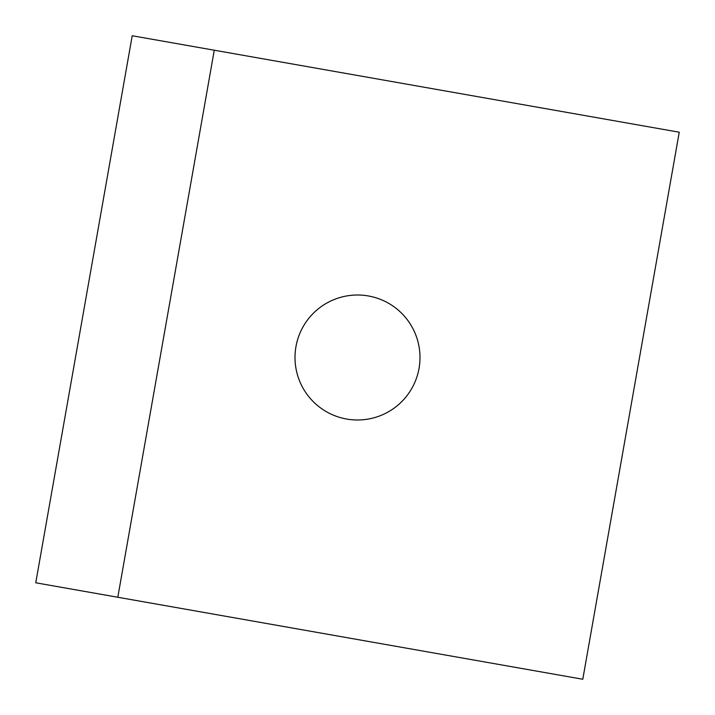<?xml version="1.0" encoding="UTF-8"?>
<svg xmlns="http://www.w3.org/2000/svg" width="715" height="715" viewBox="0 0 715 715"><rect width="100%" height="100%" fill="white"/><g stroke="black" fill="none" stroke-linecap="round" stroke-linejoin="round"><path stroke-width="1.07" d="M117.805 597.257L35.75 582.788L132.212 35.75L679.25 132.212L582.788 679.25L117.805 597.257L214.268 50.22M295.956 346.65A62.491 62.491 0 0 0 346.65 419.044A62.491 62.491 0 0 0 419.044 368.35A62.491 62.491 0 0 0 368.35 295.956A62.491 62.491 0 0 0 295.956 346.65"/></g></svg>

